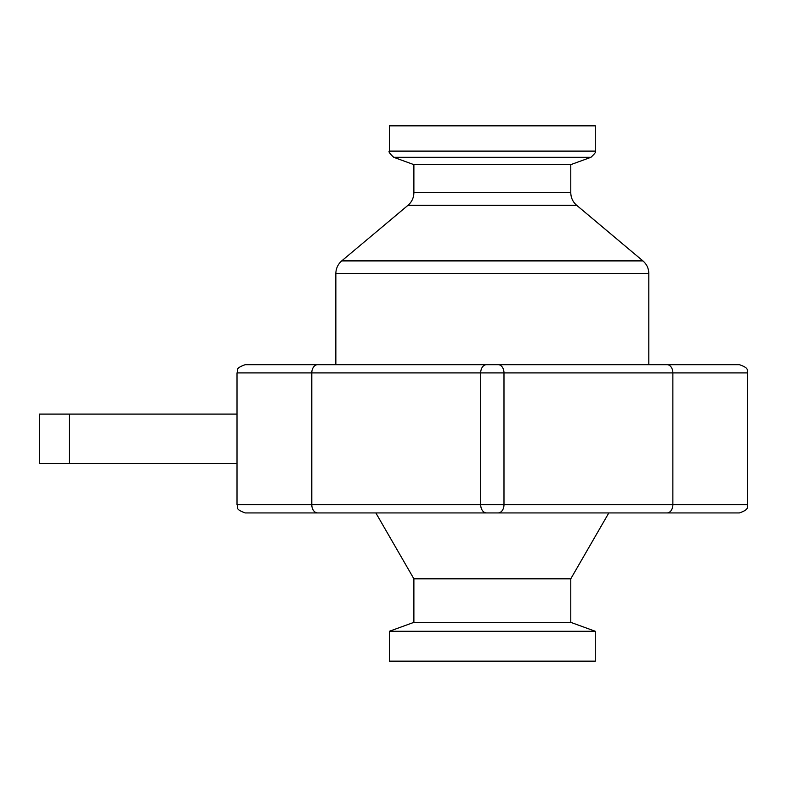 <?xml version="1.0" encoding="UTF-8"?>
<svg xmlns="http://www.w3.org/2000/svg" width="787" height="787" viewBox="0 0 787 787"><rect width="100%" height="100%" fill="white"/><g stroke="black" fill="none" stroke-linecap="round" stroke-linejoin="round"><path stroke-width="1.18" d="M667.042 512.927L739.416 512.927C750.729 508.933 746.076 507.054 747.65 504.683L237.015 504.683C238.589 507.054 233.936 508.933 245.249 512.927L667.042 512.927A8.234 5.824 -90 0 0 672.865 504.683L672.865 372.91L747.65 372.91C746.076 370.539 750.729 368.66 739.416 364.676L245.249 364.676C233.936 368.66 238.589 370.539 237.015 372.91L672.865 372.91A8.234 5.824 90 0 0 667.042 364.676M492.337 364.676L335.852 364.676L335.852 273.522L648.813 273.522L648.813 364.676L492.337 364.676M595.287 151.114L595.287 125.831L389.378 125.831L389.378 151.114C388.266 151.488 389.713 153.544 393.716 157.302L590.948 157.302C594.952 153.544 596.398 151.488 595.287 151.114L389.378 151.114M590.948 157.302L570.782 164.64L413.883 164.64L393.716 157.302M608.823 512.927L570.782 578.809L413.883 578.809L375.842 512.927M570.782 578.809L570.782 622.36L413.883 622.36L389.378 631.272L389.378 661.169L595.287 661.169L595.287 631.272L389.378 631.272M237.015 414.09L39.35 414.09L39.35 463.504L237.015 463.504M498.161 364.676A8.234 5.824 90 0 1 503.985 372.91L503.985 504.683A8.234 5.824 -90 0 1 498.161 512.927M486.514 364.676A8.234 5.824 90 0 0 480.69 372.91L480.69 504.683A8.234 5.824 -90 0 0 486.514 512.927M317.623 364.676A8.234 5.824 90 0 0 311.8 372.91L311.8 504.683A8.234 5.824 90 0 0 317.623 512.927M570.782 164.64L570.782 192.677L413.883 192.677C413.785 197.753 411.827 201.964 408 205.299L576.664 205.299L642.93 260.9L341.735 260.9C337.908 264.245 335.951 268.446 335.852 273.522M69.472 414.09L69.472 463.504M237.015 372.91L237.015 504.683M747.65 372.91L747.65 504.683M642.93 260.9C646.757 264.245 648.714 268.446 648.813 273.522M408 205.299L341.735 260.9M570.782 192.677C570.88 197.753 572.847 201.964 576.664 205.299M413.883 164.64L413.883 192.677M413.883 578.809L413.883 622.36M570.782 622.36L595.287 631.272"/></g></svg>
